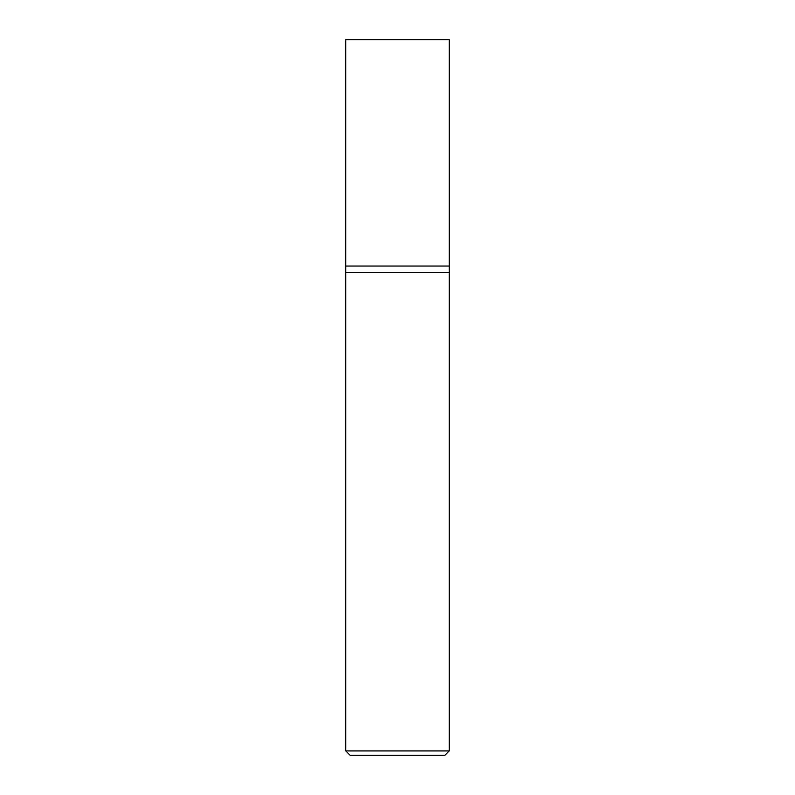 <?xml version="1.0" encoding="UTF-8"?>
<svg xmlns="http://www.w3.org/2000/svg" width="795" height="795" viewBox="0 0 795 795"><rect width="100%" height="100%" fill="white"/><g stroke="black" fill="none" stroke-linecap="round" stroke-linejoin="round"><path stroke-width="0.6" stroke-dasharray="3.98 2.98" d="M345.775 750.937L449.225 750.937M449.225 272.506L345.775 272.506L449.225 272.506M444.912 755.25L350.088 755.25M345.775 266.037L449.225 266.037L345.775 266.037M345.775 39.75L449.225 39.75"/><path stroke-width="1.19" d="M449.225 750.937L449.225 266.037L345.775 266.037L345.775 750.937L350.088 755.25L444.912 755.25L449.225 750.937L345.775 750.937M345.775 272.506L449.225 272.506L345.775 272.506M449.225 266.037L449.225 39.75L345.775 39.75L345.775 266.037L449.225 266.037"/></g></svg>
